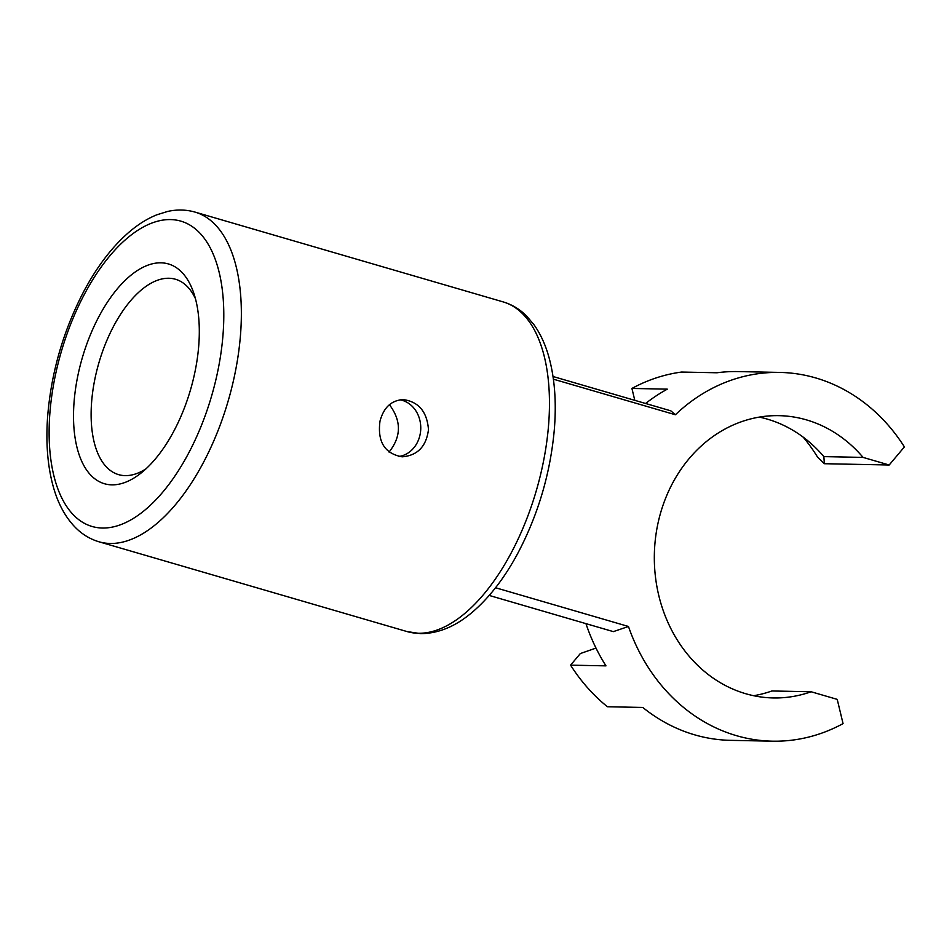 <?xml version="1.0" encoding="UTF-8"?>
<svg xmlns="http://www.w3.org/2000/svg" width="952" height="952" viewBox="0 0 952 952"><rect width="100%" height="100%" fill="white"/><g stroke="black" fill="none" stroke-linecap="round" stroke-linejoin="round"><path stroke-width="1.43" d="M379.979 421.26C383.62 407.504 391.391 400.28 403.303 399.602C418.666 401.744 427.055 411.752 428.483 429.614C426.258 446.512 417.488 455.58 402.149 456.817C384.727 453.664 377.325 441.811 379.979 421.26M195.481 298.773A101.745 50.147 -73.8 0 0 175.489 279.257A101.745 50.147 -73.8 0 0 168.897 278.258A101.745 50.147 -73.8 0 0 97.104 369.388A101.745 50.147 -73.8 0 0 118.548 474.62A101.745 50.147 -73.8 0 0 125.14 475.619A101.745 50.147 -73.8 0 0 145.894 468.908M389.428 404.695C401.518 420.82 401.399 436.611 389.047 452.069M400.018 399.804A28.619 24.681 -88.8 0 1 420.76 428.614A28.619 24.681 -88.8 0 1 398.805 456.496M111.789 484.854A114.466 56.418 106.2 0 1 78.492 372.684A114.466 56.418 106.2 0 1 161.007 262.823A114.466 56.418 106.2 0 1 193.47 292.216A114.466 56.418 106.2 0 1 140.682 473.346A114.466 56.418 106.2 0 1 111.789 484.854M553.017 376.504L670.815 410.836L675.396 414.751L553.398 379.182M645.587 403.493A184.414 159.067 -88.8 0 1 667.316 389.154L631.926 388.44A184.414 159.067 -88.8 0 1 681.596 372.053L716.987 372.767A184.414 159.067 -88.8 0 1 737.978 371.577L779.807 372.422A184.414 159.067 -88.8 0 1 904.4 446.904L889.18 465.004L863.071 457.4A141.17 121.761 91.2 0 0 778.938 415.655A141.17 121.761 91.2 0 0 654.357 554.361A141.17 121.761 91.2 0 0 773.262 697.947A141.17 121.761 91.2 0 0 811.116 691.759L837.224 699.375L843.056 723.615A184.414 159.067 -88.8 0 1 772.393 741.18A184.414 159.067 -88.8 0 1 628.463 626.476L613.35 631.628L489.209 595.44M803.143 437.111A168.516 145.347 91.2 0 1 817.447 456.936L824.361 463.707L823.861 456.615A141.17 121.761 91.2 0 0 814.638 446.833A141.17 121.761 91.2 0 0 759.291 417.107M585.956 623.643A184.414 159.067 91.2 0 0 605.972 665.864L570.581 665.151L580.327 653.56L596 648.074M772.393 741.18L730.565 740.347A184.414 159.067 -88.8 0 1 642.79 707.455L607.4 706.741A184.414 159.067 -88.8 0 1 570.581 665.151M631.926 388.44L634.794 400.34M753.698 695.71A141.17 121.761 91.2 0 0 771.905 690.973L811.116 691.759M675.396 414.751A184.414 159.067 -88.8 0 1 779.807 372.422M824.361 463.707L889.18 465.004M823.861 456.615L863.071 457.4M628.463 626.476L495.552 587.741M407.075 631.581A171.693 84.621 -73.8 0 0 418.214 633.258A171.693 84.621 -73.8 0 0 539.367 479.487A171.693 84.621 -73.8 0 0 503.168 301.903L195.065 212.106A171.693 84.621 106.2 0 1 231.265 389.677A171.693 84.621 106.2 0 1 110.111 543.461A171.693 84.621 106.2 0 1 98.972 541.783L407.075 631.581L420.689 633.639C439.396 633.544 457.495 625.619 474.988 609.875C490.804 595.69 504.965 577.043 517.483 553.909C538.106 514.937 550.399 473.394 554.35 429.281C556.575 401.577 554.623 377.04 548.495 355.667C545.02 343.732 540.177 333.414 533.977 324.727L526.694 316.123C519.875 309.281 512.033 304.545 503.168 301.903M102.221 528.027A158.984 78.35 -73.8 0 0 223.149 298.143A158.984 78.35 -73.8 0 0 83.835 295.346A158.984 78.35 -73.8 0 0 102.221 528.027M195.065 212.106C186.175 209.571 177.012 209.357 167.588 211.463L156.83 214.807C146.917 218.793 137.302 224.898 127.961 233.097C111.301 247.829 96.473 267.476 83.467 292.026C63.094 331.367 51.146 373.005 47.6 416.952C45.732 443.18 47.648 466.528 53.36 486.984C58.06 503.715 65.379 517.198 75.339 527.432C82.181 534.346 90.059 539.118 98.972 541.783"/></g></svg>

